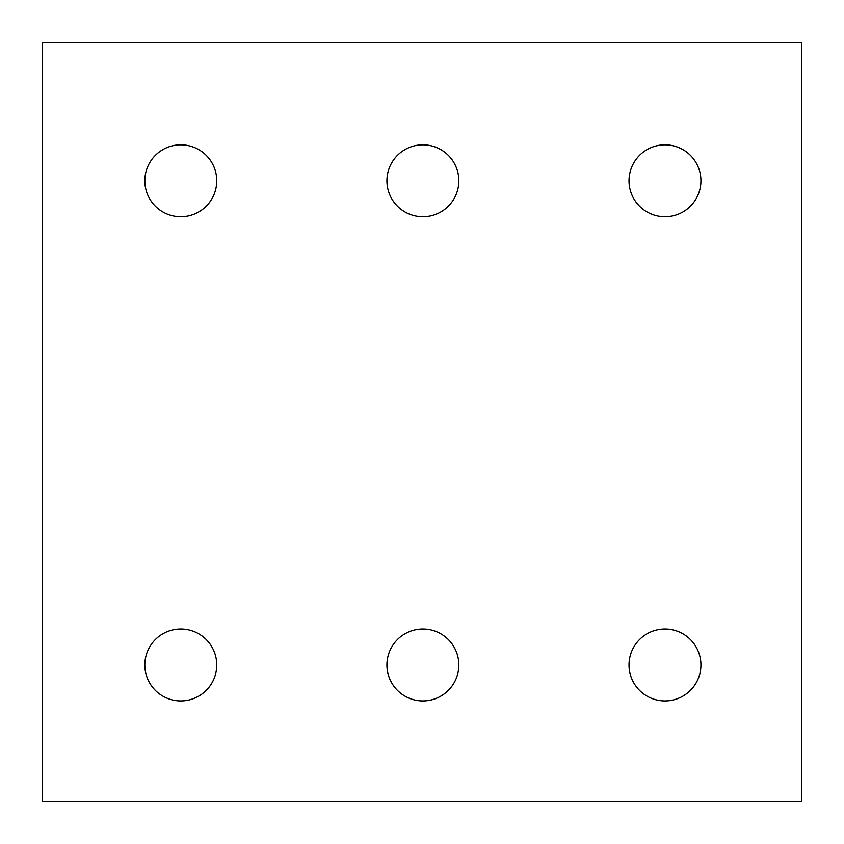 <?xml version="1.0" encoding="UTF-8"?>
<svg xmlns="http://www.w3.org/2000/svg" width="844" height="844" viewBox="0 0 844 844"><rect width="100%" height="100%" fill="white"/><g stroke="black" fill="none" stroke-linecap="round" stroke-linejoin="round"><path stroke-width="1.27" d="M801.8 801.8L42.2 801.8L42.2 42.2L801.8 42.2L801.8 801.8M216.75 180.785A35.965 35.965 0 0 0 162.808 149.641A35.965 35.965 0 0 0 162.808 211.928A35.965 35.965 0 0 0 216.75 180.785M458.841 180.785A35.965 35.965 0 0 0 404.898 149.641A35.965 35.965 0 0 0 404.898 211.928A35.965 35.965 0 0 0 458.841 180.785M700.931 180.785A35.965 35.965 0 0 0 646.989 149.641A35.965 35.965 0 0 0 646.989 211.928A35.965 35.965 0 0 0 700.931 180.785M216.75 664.966A35.965 35.965 0 0 0 162.808 633.823A35.965 35.965 0 0 0 162.808 696.11A35.965 35.965 0 0 0 216.75 664.966M458.841 664.966A35.965 35.965 0 0 0 404.898 633.823A35.965 35.965 0 0 0 404.898 696.11A35.965 35.965 0 0 0 458.841 664.966M700.931 664.966A35.965 35.965 0 0 0 646.989 633.823A35.965 35.965 0 0 0 646.989 696.11A35.965 35.965 0 0 0 700.931 664.966"/></g></svg>
